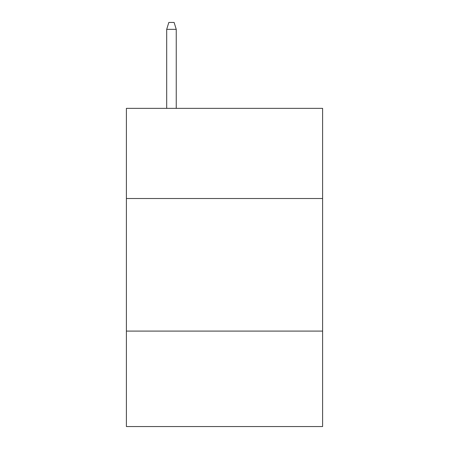 <?xml version="1.0" encoding="UTF-8"?>
<svg xmlns="http://www.w3.org/2000/svg" width="449" height="449" viewBox="0 0 449 449"><rect width="100%" height="100%" fill="white"/><g stroke="black" fill="none" stroke-linecap="round" stroke-linejoin="round"><path stroke-width="0.67" d="M322.606 198.514L322.606 108.361L126.394 108.361L126.394 198.514L322.606 198.514L322.606 426.55L126.394 426.55L126.394 198.514M322.606 331.093L126.394 331.093M176.244 108.361L176.244 29.342L166.697 29.342L166.697 108.361M166.697 29.342L168.818 22.45L174.122 22.45L176.244 29.342"/></g></svg>
